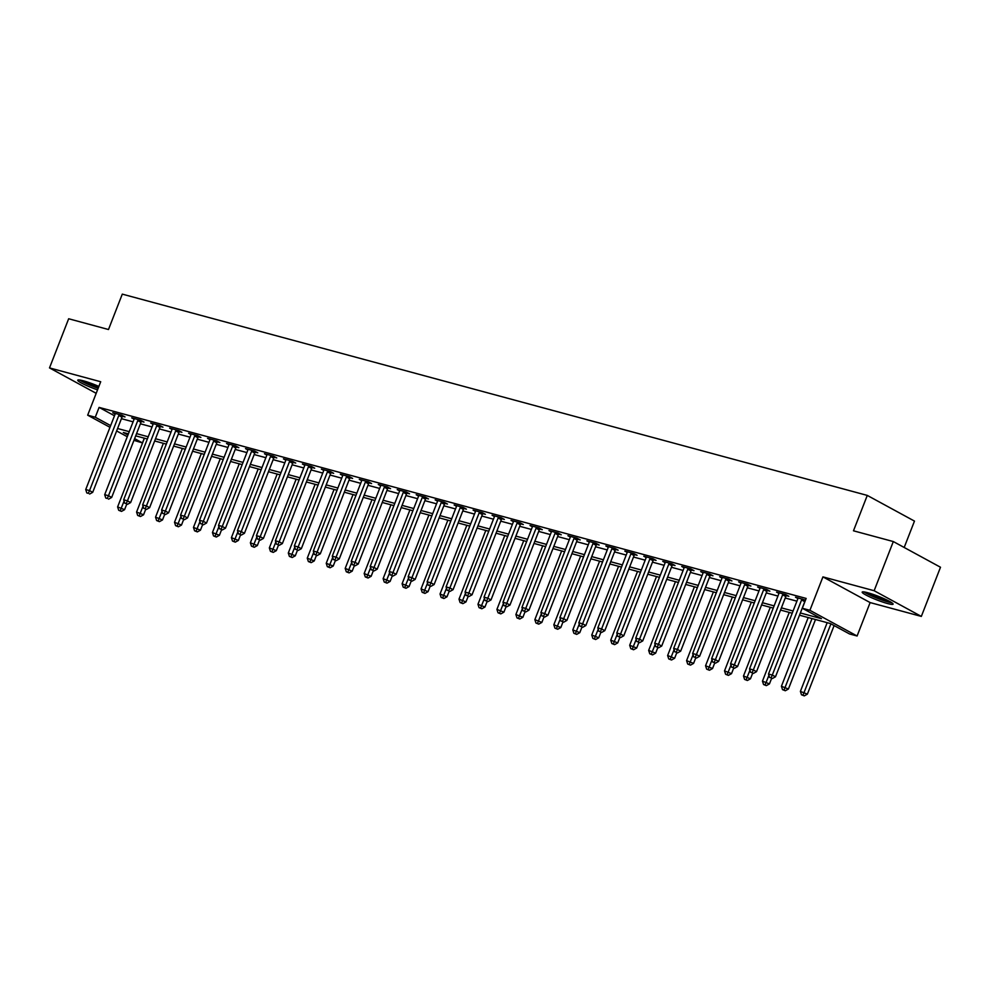 <?xml version="1.0" encoding="UTF-8"?>
<svg xmlns="http://www.w3.org/2000/svg" width="990" height="990" viewBox="0 0 990 990"><rect width="100%" height="100%" fill="white"/><g stroke="black" fill="none" stroke-linecap="round" stroke-linejoin="round"><path stroke-width="1.49" d="M98.889 386.434A16.582 1.943 -158.7 0 0 83.247 380.779A16.582 1.943 -158.7 0 0 77.752 380.172A16.582 1.943 -158.7 0 0 97.54 389.862M887.585 603.541A16.582 1.943 -158.7 0 0 893.079 604.148A16.582 1.943 -158.7 0 0 884.478 598.888A16.582 1.943 -158.7 0 0 867.686 592.713A16.582 1.943 -158.7 0 0 862.191 592.107A16.582 1.943 -158.7 0 0 870.792 597.378A16.582 1.943 -158.7 0 0 887.585 603.541M144.305 438.174L142.449 442.914L133.935 440.352M904.179 547.482L914.475 521.099L867.277 495.408L122.29 294.129L108.492 329.522L68.669 318.755L49.5 367.909L96.191 393.327M867.277 495.408L853.479 530.801L893.314 541.555L940.5 567.245L921.331 616.411L874.145 590.721L822.938 576.885L809.907 610.31L857.093 636.001L849.507 633.947L830.375 623.539L799.499 615.198M822.938 576.885L870.123 602.576L921.331 616.411M870.123 602.576L857.093 636.001M893.314 541.555L874.145 590.721M800.365 612.983L821.452 618.676L802.321 608.256L806.157 598.43L99.099 407.397L114.493 415.775M121.424 418.671L133.093 421.827M140.382 423.794L152.064 426.95M159.353 428.918L171.035 432.073M178.324 434.041L189.993 437.196M197.282 439.164L208.964 442.32M216.253 444.3L227.923 447.443M235.212 449.423L246.894 452.579M254.183 454.546L265.865 457.702M273.153 459.669L284.823 462.825M292.112 464.793L303.794 467.948M311.083 469.916L322.752 473.071M330.054 475.039L341.723 478.195M349.012 480.162L360.694 483.318M367.983 485.286L379.653 488.441M386.942 490.409L398.624 493.565M405.912 495.532L417.582 498.688M424.883 500.655L436.553 503.811M443.842 505.791L455.524 508.934M462.813 510.914L474.482 514.07M481.771 516.038L493.453 519.193M500.742 521.161L512.424 524.316M519.713 526.284L531.382 529.44M538.671 531.407L550.353 534.563M557.642 536.531L569.312 539.686M576.601 541.654L588.283 544.809M595.572 546.777L607.254 549.933M614.543 551.9L626.212 555.056M633.501 557.024L645.183 560.179M652.472 562.147L664.141 565.302M671.443 567.282L683.112 570.426M690.401 572.406L702.083 575.561M709.372 577.529L721.042 580.685M728.331 582.652L740.013 585.808M747.302 587.775L758.984 590.931M766.272 592.899L777.942 596.054M785.231 598.022L796.913 601.178M805.476 600.15L795.515 597.218L797.915 598.517M786.382 595.621L788.844 596.289L785.652 594.557L776.556 592.094L778.944 593.394M767.411 590.498L769.874 591.166L766.693 589.434L757.585 586.971L759.986 588.27M748.44 585.375L750.915 586.043L747.722 584.31L738.627 581.848L741.015 583.147M729.482 580.251L731.944 580.92L728.764 579.175L719.656 576.725L722.044 578.024M710.511 575.128L712.986 575.796L709.793 574.052L700.685 571.601L703.086 572.901M691.552 570.005L694.015 570.673L690.822 568.928L681.726 566.466L684.115 567.777M672.581 564.882L675.044 565.538L671.863 563.805L662.755 561.342L665.144 562.654M653.61 559.746L656.085 560.414L652.893 558.682L643.785 556.219L646.185 557.531M634.652 554.623L637.115 555.291L633.922 553.558L624.826 551.096L627.215 552.408M615.681 549.5L618.156 550.168L614.963 548.435L605.855 545.973L608.256 547.272M596.71 544.376L599.185 545.044L595.992 543.312L586.897 540.849L589.285 542.149M577.752 539.253L580.214 539.921L577.034 538.189L567.926 535.726L570.314 537.025M558.781 534.13L561.256 534.798L558.063 533.066L548.955 530.603L551.356 531.902M539.822 529.007L542.285 529.675L539.092 527.942L529.996 525.48L532.385 526.779M520.851 523.883L523.314 524.552L520.134 522.807L511.026 520.356L513.426 521.656M501.881 518.76L504.356 519.428L501.163 517.683L492.067 515.233L494.456 516.533M482.922 513.637L485.385 514.305L482.204 512.56L473.096 510.11L475.485 511.409M463.951 508.514L466.426 509.169L463.233 507.437L454.125 504.974L456.526 506.286M444.993 503.39L447.455 504.046L444.262 502.314L435.167 499.851L437.555 501.163M426.022 498.255L428.484 498.923L425.304 497.19L416.196 494.728L418.597 496.039M407.051 493.131L409.526 493.8L406.333 492.067L397.225 489.604L399.626 490.916M388.092 488.008L390.555 488.676L387.375 486.944L378.267 484.481L380.655 485.781M369.121 482.885L371.596 483.553L368.404 481.821L359.296 479.358L361.696 480.657M350.151 477.762L352.626 478.43L349.433 476.697L340.337 474.235L342.726 475.534M331.192 472.638L333.655 473.307L330.474 471.574L321.366 469.111L323.755 470.411M312.221 467.515L314.696 468.183L311.504 466.451L302.396 463.988L304.796 465.288M293.263 462.392L295.725 463.06L292.533 461.315L283.437 458.865L285.825 460.164M274.292 457.269L276.755 457.937L273.574 456.192L264.466 453.742L266.867 455.041M255.321 452.145L257.796 452.814L254.603 451.069L245.508 448.618L247.896 449.918M236.363 447.022L238.825 447.678L235.645 445.946L226.537 443.483L228.925 444.795M217.392 441.887L219.867 442.555L216.674 440.822L207.566 438.36L209.967 439.671M198.433 436.763L200.896 437.432L197.703 435.699L188.607 433.236L190.996 434.548M179.462 431.64L181.925 432.308L178.745 430.576L169.637 428.113L172.037 429.413M160.491 426.517L162.966 427.185L159.774 425.453L150.678 422.99L153.066 424.289M141.533 421.394L143.995 422.062L140.815 420.329L131.707 417.867L134.096 419.166M122.562 416.27L125.037 416.939L121.844 415.206L112.736 412.743L115.137 414.043M109.989 427.321L87.677 415.181L100.708 381.744L49.5 367.909M87.677 415.181L95.263 417.223L110.657 425.613M99.099 407.397L95.263 417.223M802.321 608.256L809.907 610.31M127.289 436.739L116.634 430.947M128.403 433.868L123.317 432.506L127.958 435.018M134.603 438.644L142.449 442.914M792.21 613.218L780.541 610.063M773.252 608.095L761.57 604.939M754.281 602.972L742.599 599.816M735.31 597.849L723.64 594.693M716.352 592.725L704.67 589.57M697.381 587.602L685.711 584.447M678.422 582.479L666.74 579.323M659.451 577.356L647.769 574.2M640.481 572.232L628.811 569.077M621.522 567.109L609.84 563.954M602.551 561.986L590.882 558.83M583.58 556.85L571.911 553.707M564.622 551.727L552.94 548.571M545.651 546.604L533.981 543.448M526.692 541.481L515.01 538.325M507.721 536.357L496.052 533.202M488.751 531.234L477.081 528.078M469.792 526.111L458.11 522.955M450.821 520.988L439.152 517.832M431.863 515.864L420.181 512.709M412.892 510.741L401.21 507.585M393.921 505.618L382.251 502.462M374.963 500.495L363.281 497.339M355.992 495.359L344.322 492.216M337.033 490.236L325.351 487.08M318.062 485.112L306.38 481.957M299.091 479.989L287.422 476.834M280.133 474.866L268.451 471.71M261.162 469.743L249.492 466.587M242.191 464.619L230.522 461.464M223.233 459.496L211.551 456.341M204.262 454.373L192.592 451.217M185.303 449.25L173.621 446.094M166.332 444.126L154.65 440.971M147.362 439.003L135.692 435.848M117.587 428.509L129.269 431.665M136.558 433.632L148.228 436.788M155.517 438.756L167.199 441.911M174.488 443.879L186.157 447.035M193.446 449.002L205.128 452.158M212.417 454.125L224.099 457.281M231.388 459.249L243.057 462.404M250.346 464.372L262.028 467.528M269.317 469.495L280.987 472.651M288.288 474.618L299.958 477.774M307.247 479.742L318.929 482.897M326.217 484.877L337.887 488.021M345.176 490L356.858 493.156M364.147 495.124L375.829 498.279M383.118 500.247L394.787 503.403M402.076 505.37L413.758 508.526M421.047 510.493L432.717 513.649M440.006 515.617L451.688 518.772M458.976 520.74L470.658 523.896M477.947 525.863L489.617 529.019M496.906 530.986L508.588 534.142M515.877 536.11L527.546 539.265M534.847 541.233L546.517 544.389M553.806 546.369L565.488 549.512M572.777 551.492L584.447 554.648M591.735 556.615L603.417 559.771M610.706 561.738L622.376 564.894M629.677 566.862L641.347 570.017M648.636 571.985L660.318 575.14M667.607 577.108L679.276 580.264M686.565 582.231L698.247 585.387M705.536 587.355L717.218 590.51M724.507 592.478L736.176 595.634M743.465 597.601L755.147 600.757M762.436 602.724L774.106 605.88M781.395 607.86L793.077 611.003M802.16 599.012L801.974 599.235A2.128 1.547 -61.4 0 0 801.578 599.94L772.299 675.056L768.5 674.029L797.791 598.913A2.128 1.547 -61.4 0 0 797.965 598.158L797.99 597.886M801.974 599.235L805.155 600.967A2.128 1.547 -61.4 0 0 804.771 601.673L775.492 676.789L772.299 675.056L771.123 677.828L769.601 677.42L771.123 677.828M772.398 678.521L775.492 676.789M768.5 674.029L769.601 677.42M827.182 622.673L800.39 691.391L807.37 694.151L834.112 625.569M803.001 695.178L801.492 694.77L804.276 695.871L803.001 695.178L830.919 623.836M801.492 694.77L800.39 691.391M807.37 694.151L804.276 695.871M783.189 593.889L783.016 594.111A2.128 1.547 -61.4 0 0 782.62 594.817L753.328 669.933L749.541 668.906L778.821 593.79A2.128 1.547 -61.4 0 0 779.006 593.035L779.019 592.763M786.741 595.139L786.196 595.844A2.128 1.547 -61.4 0 0 785.812 596.549L756.521 671.666L753.328 669.933L752.152 672.705L750.643 672.297L752.152 672.705M753.427 673.398L756.521 671.666M749.541 668.906L750.643 672.297M764.218 588.765L764.045 588.988A2.128 1.547 -61.4 0 0 763.649 589.693L734.37 664.81L730.571 663.783L759.862 588.666A2.128 1.547 -61.4 0 0 760.035 587.912L760.06 587.639M767.782 590.015L767.238 590.721A2.128 1.547 -61.4 0 0 766.842 591.426L737.55 666.542L734.37 664.81L733.194 667.582L731.672 667.161L733.194 667.582M734.469 668.275L737.55 666.542M730.571 663.783L731.672 667.161M745.26 583.642L745.086 583.865A2.128 1.547 -61.4 0 0 744.69 584.57L715.399 659.687L711.612 658.659L740.891 583.543A2.128 1.547 -61.4 0 0 741.065 582.776L741.089 582.516M748.811 584.892L748.267 585.597A2.128 1.547 -61.4 0 0 747.871 586.303L718.591 661.419L715.399 659.687L714.223 662.459L712.701 662.038L714.223 662.459M715.498 663.152L718.591 661.419M711.612 658.659L712.701 662.038M808.211 617.55L781.419 686.268L788.411 689.028L815.5 619.517M784.043 690.055L782.521 689.646L785.318 690.748L784.043 690.055L812.01 618.577M782.521 689.646L781.419 686.268M788.411 689.028L785.318 690.748M789.253 612.426L762.461 681.145L769.44 683.904L771.618 678.311M765.072 684.932L763.55 684.523L766.347 685.625L765.072 684.932L768.921 675.316M763.55 684.523L762.461 681.145M769.44 683.904L766.347 685.625M770.282 607.303L743.49 676.009L750.47 678.781L752.648 673.188M746.101 679.808L744.591 679.4L747.376 680.501L746.101 679.808L749.95 670.193M744.591 679.4L743.49 676.009M750.47 678.781L747.376 680.501M726.289 578.519L726.115 578.742A2.128 1.547 -61.4 0 0 725.72 579.447L696.44 654.563L692.641 653.536L721.92 578.42A2.128 1.547 -61.4 0 0 722.106 577.653L722.118 577.393M729.84 579.769L729.308 580.474A2.128 1.547 -61.4 0 0 728.912 581.179L699.621 656.296L696.44 654.563L695.252 657.323L693.743 656.915L695.252 657.323M696.527 658.028L699.621 656.296M692.641 653.536L693.743 656.915M751.311 602.18L724.519 670.886L731.511 673.646L733.689 668.064M727.143 674.685L725.62 674.277L728.417 675.378L727.143 674.685L730.991 665.07M725.62 674.277L724.519 670.886M731.511 673.646L728.417 675.378M864.084 591.921A16.471 1.931 -158.7 0 0 877.548 598.356A16.471 1.931 -158.7 0 0 891.804 602.737M890.641 601.994A14.343 1.683 21.3 0 1 877.635 598.133A14.343 1.683 21.3 0 1 865.446 592.168M869.641 593.282A13.278 1.559 -158.7 0 0 886.805 599.965M98.258 388.031A14.343 1.683 21.3 0 1 81.007 380.234M85.202 381.336A13.278 1.559 -158.7 0 0 98.691 386.917M79.645 379.987A16.471 1.931 -158.7 0 0 98.158 388.278M707.318 573.383L707.145 573.618A2.128 1.547 -61.4 0 0 706.749 574.324L677.469 649.44L673.67 648.413L702.962 573.297A2.128 1.547 -61.4 0 0 703.135 572.529L703.16 572.257M710.882 574.646L710.337 575.351A2.128 1.547 -61.4 0 0 709.941 576.056L680.662 651.173L677.469 649.44L676.294 652.2L674.772 651.791L676.294 652.2M677.568 652.893L680.662 651.173M673.67 648.413L674.772 651.791M688.359 568.26L688.186 568.495A2.128 1.547 -61.4 0 0 687.79 569.201L658.499 644.304L654.712 643.29L683.991 568.173A2.128 1.547 -61.4 0 0 684.177 567.406L684.189 567.134M691.911 569.522L691.366 570.228A2.128 1.547 -61.4 0 0 690.971 570.933L661.691 646.049L658.499 644.304L657.323 647.076L655.801 646.668L657.323 647.076M658.598 647.769L661.691 646.049M654.712 643.29L655.801 646.668M669.389 563.137L669.215 563.372A2.128 1.547 -61.4 0 0 668.819 564.077L639.54 639.181L635.741 638.166L665.033 563.05A2.128 1.547 -61.4 0 0 665.206 562.283L665.231 562.011M672.94 564.399L672.408 565.104A2.128 1.547 -61.4 0 0 672.012 565.81L642.72 640.926L639.54 639.181L638.352 641.953L636.842 641.545L638.352 641.953M639.639 642.646L642.72 640.926M635.741 638.166L636.842 641.545M650.43 558.014L650.257 558.249A2.128 1.547 -61.4 0 0 649.861 558.954L620.569 634.058L616.782 633.031L646.062 557.927A2.128 1.547 -61.4 0 0 646.235 557.16L646.26 556.887M653.982 559.276L653.437 559.981A2.128 1.547 -61.4 0 0 653.041 560.687L623.762 635.803L620.569 634.058L619.394 636.83L617.871 636.422L619.394 636.83M620.668 637.523L623.762 635.803M616.782 633.031L617.871 636.422M631.459 552.89L631.286 553.125A2.128 1.547 -61.4 0 0 630.89 553.818L601.598 628.935L597.812 627.908L627.091 552.804A2.128 1.547 -61.4 0 0 627.276 552.036L627.289 551.764M635.011 554.153L634.479 554.858A2.128 1.547 -61.4 0 0 634.083 555.563L604.791 630.667L601.598 628.935L600.423 631.707L598.913 631.298L600.423 631.707M601.697 632.4L604.791 630.667M597.812 627.908L598.913 631.298M732.352 597.044L705.561 665.763L712.54 668.522L714.718 662.941M708.172 669.562L706.662 669.153L709.446 670.255L708.172 669.562L712.02 659.946M706.662 669.153L705.561 665.763M712.54 668.522L709.446 670.255M713.382 591.921L686.59 660.639L693.569 663.399L695.76 657.818M689.213 664.438L687.691 664.03L690.488 665.132L689.213 664.438L693.062 654.811M687.691 664.03L686.59 660.639M693.569 663.399L690.488 665.132M694.423 586.798L667.631 655.516L674.611 658.276L676.789 652.682M670.242 659.315L668.72 658.907L671.517 660.008L670.242 659.315L674.091 649.688M668.72 658.907L667.631 655.516M674.611 658.276L671.517 660.008M675.452 581.675L648.66 650.393L655.64 653.152L657.818 647.559M651.271 654.192L649.762 653.784L652.546 654.885L651.271 654.192L655.12 644.564M649.762 653.784L648.66 650.393M655.64 653.152L652.546 654.885M656.481 576.551L629.689 645.27L636.681 648.029L638.859 642.436M632.313 649.069L630.791 648.648L633.588 649.762L632.313 649.069L636.162 639.441M630.791 648.648L629.689 645.27M636.681 648.029L633.588 649.762M612.488 547.767L612.315 547.99A2.128 1.547 -61.4 0 0 611.919 548.695L582.64 623.811L578.841 622.784L608.132 547.68A2.128 1.547 -61.4 0 0 608.306 546.913L608.33 546.641M616.052 549.029L615.508 549.735A2.128 1.547 -61.4 0 0 615.112 550.44L585.82 625.544L582.64 623.811L581.464 626.583L579.942 626.175L581.464 626.583M582.739 627.276L585.82 625.544M578.841 622.784L579.942 626.175M637.523 571.428L610.731 640.146L617.711 642.906L619.889 637.312M613.342 643.933L611.832 643.525L614.617 644.639L613.342 643.933L617.191 634.318M611.832 643.525L610.731 640.146M617.711 642.906L614.617 644.639M593.53 542.644L593.357 542.866A2.128 1.547 -61.4 0 0 592.961 543.572L563.669 618.688L559.882 617.661L589.161 542.545A2.128 1.547 -61.4 0 0 589.335 541.79L589.359 541.518M597.081 543.906L596.537 544.611A2.128 1.547 -61.4 0 0 596.141 545.317L566.862 620.421L563.669 618.688L562.493 621.46L560.971 621.052L562.493 621.46M563.768 622.153L566.862 620.421M559.882 617.661L560.971 621.052M618.552 566.305L591.76 635.023L598.74 637.783L600.918 632.189M594.384 638.81L592.861 638.402L595.658 639.515L594.384 638.81L598.232 629.195M592.861 638.402L591.76 635.023M598.74 637.783L595.658 639.515M574.559 537.521L574.386 537.743A2.128 1.547 -61.4 0 0 573.99 538.449L544.71 613.565L540.911 612.538L570.203 537.422A2.128 1.547 -61.4 0 0 570.376 536.667L570.389 536.394M578.111 538.77L577.578 539.488A2.128 1.547 -61.4 0 0 577.182 540.181L547.891 615.297L544.71 613.565L543.522 616.337L542.013 615.929L543.522 616.337M544.797 617.03L547.891 615.297M540.911 612.538L542.013 615.929M599.593 561.182L572.802 629.9L579.781 632.659L581.959 627.066M575.413 633.687L573.891 633.278L576.687 634.38L575.413 633.687L579.261 624.071M573.891 633.278L572.802 629.9M579.781 632.659L576.687 634.38M555.6 532.397L555.415 532.62A2.128 1.547 -61.4 0 0 555.019 533.325L525.74 608.442L521.94 607.414L551.232 532.298A2.128 1.547 -61.4 0 0 551.405 531.543L551.43 531.271M559.152 533.647L558.607 534.353A2.128 1.547 -61.4 0 0 558.212 535.058L528.932 610.174L525.74 608.442L524.564 611.214L523.042 610.805L524.564 611.214M525.839 611.907L528.932 610.174M521.94 607.414L523.042 610.805M580.623 556.058L553.831 624.777L560.81 627.536L562.988 621.943M556.442 628.563L554.932 628.155L557.716 629.256L556.442 628.563L560.291 618.948M554.932 628.155L553.831 624.777M560.81 627.536L557.716 629.256M536.63 527.274L536.456 527.497A2.128 1.547 -61.4 0 0 536.06 528.202L506.769 603.318L502.982 602.291L532.261 527.175A2.128 1.547 -61.4 0 0 532.447 526.42L532.459 526.148M540.181 528.524L539.649 529.229A2.128 1.547 -61.4 0 0 539.253 529.935L509.961 605.051L506.769 603.318L505.593 606.09L504.083 605.67L505.593 606.09M506.868 606.783L509.961 605.051M502.982 602.291L504.083 605.67M561.652 550.935L534.86 619.653L541.852 622.413L544.03 616.82M537.483 623.44L535.961 623.032L538.758 624.133L537.483 623.44L541.332 613.825M535.961 623.032L534.86 619.653M541.852 622.413L538.758 624.133M517.659 522.151L517.485 522.374A2.128 1.547 -61.4 0 0 517.089 523.079L487.81 598.195L484.011 597.168L513.303 522.052A2.128 1.547 -61.4 0 0 513.476 521.284L513.501 521.025M521.223 523.401L520.678 524.106A2.128 1.547 -61.4 0 0 520.282 524.811L490.99 599.928L487.81 598.195L486.635 600.967L485.112 600.546L486.635 600.967M487.909 601.66L490.99 599.928M484.011 597.168L485.112 600.546M542.693 545.812L515.901 614.518L522.881 617.29L525.059 611.696M518.513 618.317L516.99 617.909L519.787 619.01L518.513 618.317L522.361 608.702M516.99 617.909L515.901 614.518M522.881 617.29L519.787 619.01M498.7 517.028L498.527 517.25A2.128 1.547 -61.4 0 0 498.131 517.956L468.839 593.072L465.053 592.045L494.332 516.929A2.128 1.547 -61.4 0 0 494.505 516.161L494.53 515.901M502.252 518.277L501.707 518.983A2.128 1.547 -61.4 0 0 501.311 519.688L472.032 594.804L468.839 593.072L467.664 595.832L466.142 595.423L467.664 595.832M468.938 596.537L472.032 594.804M465.053 592.045L466.142 595.423M479.729 511.892L479.556 512.127A2.128 1.547 -61.4 0 0 479.16 512.832L449.881 587.949L446.082 586.922L475.373 511.805A2.128 1.547 -61.4 0 0 475.546 511.038L475.559 510.766M483.281 513.154L482.749 513.86A2.128 1.547 -61.4 0 0 482.353 514.565L453.061 589.681L449.881 587.949L448.693 590.708L447.183 590.3L448.693 590.708M449.967 591.401L453.061 589.681M446.082 586.922L447.183 590.3M460.771 506.769L460.585 507.004A2.128 1.547 -61.4 0 0 460.189 507.709L430.91 582.813L427.111 581.798L456.402 506.682A2.128 1.547 -61.4 0 0 456.576 505.915L456.6 505.643M464.322 508.031L463.778 508.736A2.128 1.547 -61.4 0 0 463.382 509.442L434.103 584.558L430.91 582.813L429.734 585.585L428.212 585.177L429.734 585.585M431.009 586.278L434.103 584.558M427.111 581.798L428.212 585.177M441.8 501.645L441.627 501.881A2.128 1.547 -61.4 0 0 441.231 502.586L411.939 577.69L408.152 576.675L437.432 501.559A2.128 1.547 -61.4 0 0 437.617 500.792L437.63 500.519M445.351 502.908L444.807 503.613A2.128 1.547 -61.4 0 0 444.411 504.318L415.132 579.435L411.939 577.69L410.763 580.462L409.254 580.053L410.763 580.462M412.038 581.155L415.132 579.435M408.152 576.675L409.254 580.053M422.829 496.522L422.656 496.757A2.128 1.547 -61.4 0 0 422.26 497.463L392.981 572.567L389.181 571.539L418.473 496.436A2.128 1.547 -61.4 0 0 418.646 495.668L418.671 495.396M426.381 497.784L425.849 498.49A2.128 1.547 -61.4 0 0 425.453 499.195L396.161 574.311L392.981 572.567L391.805 575.339L390.283 574.93L391.805 575.339M393.079 576.032L396.161 574.311M389.181 571.539L390.283 574.93M403.871 491.399L403.697 491.634A2.128 1.547 -61.4 0 0 403.301 492.327L374.01 567.443L370.223 566.416L399.502 491.312A2.128 1.547 -61.4 0 0 399.675 490.545L399.7 490.273M407.422 492.661L406.878 493.367A2.128 1.547 -61.4 0 0 406.482 494.072L377.202 569.176L374.01 567.443L372.834 570.215L371.312 569.807L372.834 570.215M374.109 570.908L377.202 569.176M370.223 566.416L371.312 569.807M384.9 486.276L384.726 486.498A2.128 1.547 -61.4 0 0 384.33 487.204L355.039 562.32L351.252 561.293L380.531 486.189A2.128 1.547 -61.4 0 0 380.717 485.422L380.729 485.15M388.451 487.538L387.919 488.243A2.128 1.547 -61.4 0 0 387.523 488.949L358.232 564.053L355.039 562.32L353.863 565.092L352.353 564.684L353.863 565.092M355.138 565.785L358.232 564.053M351.252 561.293L352.353 564.684M365.929 481.152L365.756 481.375A2.128 1.547 -61.4 0 0 365.36 482.081L336.08 557.197L332.281 556.17L361.573 481.053A2.128 1.547 -61.4 0 0 361.746 480.299L361.771 480.026M369.493 482.415L368.948 483.12A2.128 1.547 -61.4 0 0 368.552 483.825L339.273 558.929L336.08 557.197L334.905 559.969L333.382 559.56L334.905 559.969M336.179 560.662L339.273 558.929M332.281 556.17L333.382 559.56M346.97 476.029L346.797 476.252A2.128 1.547 -61.4 0 0 346.401 476.957L317.109 552.074L313.323 551.046L342.602 475.93A2.128 1.547 -61.4 0 0 342.775 475.175L342.8 474.903M350.522 477.279L349.977 477.997A2.128 1.547 -61.4 0 0 349.581 478.69L320.302 553.806L317.109 552.074L315.934 554.846L314.412 554.437L315.934 554.846M317.208 555.538L320.302 553.806M313.323 551.046L314.412 554.437M327.999 470.906L327.826 471.129A2.128 1.547 -61.4 0 0 327.43 471.834L298.151 546.95L294.352 545.923L323.643 470.807A2.128 1.547 -61.4 0 0 323.817 470.052L323.829 469.78M331.551 472.156L331.019 472.861A2.128 1.547 -61.4 0 0 330.623 473.567L301.331 548.683L298.151 546.95L296.963 549.722L295.453 549.314L296.963 549.722M298.25 550.415L301.331 548.683M294.352 545.923L295.453 549.314M309.041 465.783L308.868 466.005A2.128 1.547 -61.4 0 0 308.472 466.711L279.18 541.827L275.393 540.8L304.673 465.684A2.128 1.547 -61.4 0 0 304.846 464.916L304.871 464.657M312.593 467.032L312.048 467.738A2.128 1.547 -61.4 0 0 311.652 468.443L282.373 543.56L279.18 541.827L278.004 544.599L276.482 544.178L278.004 544.599M279.279 545.292L282.373 543.56M275.393 540.8L276.482 544.178M290.07 460.659L289.897 460.882A2.128 1.547 -61.4 0 0 289.501 461.588L260.209 536.704L256.422 535.677L285.702 460.56A2.128 1.547 -61.4 0 0 285.887 459.793L285.9 459.533M293.622 461.909L293.089 462.615A2.128 1.547 -61.4 0 0 292.694 463.32L263.402 538.436L260.209 536.704L259.034 539.463L257.524 539.055L259.034 539.463M260.308 540.169L263.402 538.436M256.422 535.677L257.524 539.055M271.099 455.524L270.926 455.759A2.128 1.547 -61.4 0 0 270.53 456.464L241.251 531.581L237.452 530.553L266.743 455.437A2.128 1.547 -61.4 0 0 266.916 454.67L266.941 454.41M274.663 456.786L274.119 457.491A2.128 1.547 -61.4 0 0 273.723 458.197L244.431 533.313L241.251 531.581L240.075 534.34L238.553 533.932L240.075 534.34M241.35 535.046L244.431 533.313M237.452 530.553L238.553 533.932M252.141 450.4L251.967 450.636A2.128 1.547 -61.4 0 0 251.571 451.341L222.28 526.457L218.493 525.43L247.772 450.314A2.128 1.547 -61.4 0 0 247.946 449.547L247.97 449.274M255.692 451.663L255.148 452.368A2.128 1.547 -61.4 0 0 254.752 453.074L225.472 528.19L222.28 526.457L221.104 529.217L219.582 528.808L221.104 529.217M222.379 529.91L225.472 528.19M218.493 525.43L219.582 528.808M233.17 445.277L232.996 445.512A2.128 1.547 -61.4 0 0 232.601 446.218L203.321 521.322L199.522 520.307L228.814 445.191A2.128 1.547 -61.4 0 0 228.987 444.423L228.999 444.151M236.721 446.539L236.189 447.245A2.128 1.547 -61.4 0 0 235.793 447.95L206.502 523.067L203.321 521.322L202.133 524.094L200.624 523.685L202.133 524.094M203.408 524.787L206.502 523.067M199.522 520.307L200.624 523.685M214.211 440.154L214.026 440.389A2.128 1.547 -61.4 0 0 213.63 441.095L184.35 516.198L180.551 515.184L209.843 440.067A2.128 1.547 -61.4 0 0 210.016 439.3L210.041 439.028M217.763 441.416L217.218 442.122A2.128 1.547 -61.4 0 0 216.822 442.827L187.543 517.943L184.35 516.198L183.175 518.97L181.653 518.562L183.175 518.97M184.449 519.663L187.543 517.943M180.551 515.184L181.653 518.562M195.24 435.031L195.067 435.266A2.128 1.547 -61.4 0 0 194.671 435.971L165.379 511.075L161.593 510.048L190.872 434.944A2.128 1.547 -61.4 0 0 191.058 434.177L191.07 433.905M198.792 436.293L198.248 436.998A2.128 1.547 -61.4 0 0 197.851 437.704L168.572 512.82L165.379 511.075L164.204 513.847L162.694 513.439L164.204 513.847M165.478 514.54L168.572 512.82M161.593 510.048L162.694 513.439M176.269 429.907L176.096 430.143A2.128 1.547 -61.4 0 0 175.7 430.836L146.421 505.952L142.622 504.925L171.913 429.821A2.128 1.547 -61.4 0 0 172.087 429.054L172.112 428.781M179.821 431.17L179.289 431.875A2.128 1.547 -61.4 0 0 178.893 432.581L149.601 507.684L146.421 505.952L145.245 508.724L143.723 508.315L145.245 508.724M146.52 509.417L149.601 507.684M142.622 504.925L143.723 508.315M523.722 540.689L496.93 609.394L503.91 612.154L506.088 606.573M499.542 613.194L498.032 612.785L500.829 613.887L499.542 613.194L503.39 603.578M498.032 612.785L496.93 609.394M503.91 612.154L500.829 613.887M504.752 535.553L477.972 604.271L484.952 607.031L487.13 601.45M480.583 608.07L479.061 607.662L481.858 608.763L480.583 608.07L484.432 598.455M479.061 607.662L477.972 604.271M484.952 607.031L481.858 608.763M485.793 530.43L459.001 599.148L465.981 601.908L468.159 596.327M461.612 602.947L460.103 602.539L462.887 603.64L461.612 602.947L465.461 593.319M460.103 602.539L459.001 599.148M465.981 601.908L462.887 603.64M466.822 525.306L440.03 594.025L447.01 596.784L449.2 591.191M442.654 597.824L441.132 597.416L443.928 598.517L442.654 597.824L446.502 588.196M441.132 597.416L440.03 594.025M447.01 596.784L443.928 598.517M447.864 520.183L421.072 588.902L428.051 591.661L430.229 586.068M423.683 592.701L422.161 592.292L424.957 593.394L423.683 592.701L427.532 583.073M422.161 592.292L421.072 588.902M428.051 591.661L424.957 593.394M428.893 515.06L402.101 583.778L409.08 586.538L411.258 580.944M404.712 587.577L403.202 587.157L405.987 588.27L404.712 587.577L408.561 577.95M403.202 587.157L402.101 583.778M409.08 586.538L405.987 588.27M409.922 509.937L383.13 578.655L390.122 581.415L392.3 575.821M385.754 582.442L384.231 582.033L387.028 583.147L385.754 582.442L389.602 572.826M384.231 582.033L383.13 578.655M390.122 581.415L387.028 583.147M390.963 504.813L364.171 573.532L371.151 576.291L373.329 570.698M366.783 577.318L365.273 576.91L368.057 578.011L366.783 577.318L370.631 567.703M365.273 576.91L364.171 573.532M371.151 576.291L368.057 578.011M371.993 499.69L345.201 568.409L352.18 571.168L354.371 565.575M347.824 572.195L346.302 571.787L349.099 572.888L347.824 572.195L351.673 562.58M346.302 571.787L345.201 568.409M352.18 571.168L349.099 572.888M353.034 494.567L326.242 563.285L333.222 566.045L335.4 560.451M328.853 567.072L327.331 566.664L330.128 567.765L328.853 567.072L332.702 557.457M327.331 566.664L326.242 563.285M333.222 566.045L330.128 567.765M334.063 489.444L307.271 558.162L314.251 560.922L316.429 555.328M309.882 561.949L308.373 561.54L311.157 562.642L309.882 561.949L313.731 552.333M308.373 561.54L307.271 558.162M314.251 560.922L311.157 562.642M315.092 484.32L288.3 553.026L295.292 555.798L297.47 550.205M290.924 556.826L289.402 556.417L292.199 557.519L290.924 556.826L294.772 547.21M289.402 556.417L288.3 553.026M295.292 555.798L292.199 557.519M296.134 479.185L269.342 547.903L276.321 550.663L278.499 545.082M271.953 551.702L270.431 551.294L273.228 552.395L271.953 551.702L275.802 542.087M270.431 551.294L269.342 547.903M276.321 550.663L273.228 552.395M277.163 474.062L250.371 542.78L257.351 545.539L259.529 539.958M252.982 546.579L251.472 546.171L254.269 547.272L252.982 546.579L256.843 536.964M251.472 546.171L250.371 542.78M257.351 545.539L254.269 547.272M258.204 468.938L231.412 537.657L238.392 540.416L240.57 534.835M234.024 541.456L232.501 541.047L235.298 542.149L234.024 541.456L237.872 531.828M232.501 541.047L231.412 537.657M238.392 540.416L235.298 542.149M239.233 463.815L212.442 532.533L219.421 535.293L221.599 529.7M215.053 536.332L213.543 535.924L216.327 537.025L215.053 536.332L218.901 526.705M213.543 535.924L212.442 532.533M219.421 535.293L216.327 537.025M220.263 458.692L193.471 527.41L200.45 530.17L202.641 524.576M196.094 531.209L194.572 530.788L197.369 531.902L196.094 531.209L199.943 521.582M194.572 530.788L193.471 527.41M200.45 530.17L197.369 531.902M201.304 453.568L174.512 522.287L181.492 525.047L183.67 519.453M177.123 526.086L175.601 525.665L178.398 526.779L177.123 526.086L180.972 516.458M175.601 525.665L174.512 522.287M181.492 525.047L178.398 526.779M157.311 424.784L157.138 425.007A2.128 1.547 -61.4 0 0 156.742 425.712L127.45 500.829L123.663 499.802L152.943 424.698A2.128 1.547 -61.4 0 0 153.116 423.93L153.141 423.658M160.863 426.046L160.318 426.752A2.128 1.547 -61.4 0 0 159.922 427.457L130.643 502.561L127.45 500.829L126.275 503.601L124.752 503.192L126.275 503.601M127.549 504.294L130.643 502.561M123.663 499.802L124.752 503.192M182.333 448.445L155.541 517.164L162.521 519.923L164.699 514.33M158.153 520.95L156.643 520.542L159.427 521.656L158.153 520.95L162.001 511.335M156.643 520.542L155.541 517.164M162.521 519.923L159.427 521.656M138.34 419.661L138.167 419.884A2.128 1.547 -61.4 0 0 137.771 420.589L108.492 495.705L104.692 494.678L133.972 419.562A2.128 1.547 -61.4 0 0 134.157 418.807L134.17 418.535M141.892 420.923L141.36 421.629A2.128 1.547 -61.4 0 0 140.964 422.334L111.672 497.438L108.492 495.705L107.304 498.477L105.794 498.069L107.304 498.477M108.578 499.17L111.672 497.438M104.692 494.678L105.794 498.069M163.362 443.322L136.571 512.04L143.562 514.8L145.74 509.207M139.194 515.827L137.672 515.419L140.469 516.52L139.194 515.827L143.043 506.212M137.672 515.419L136.571 512.04M143.562 514.8L140.469 516.52M119.369 414.538L119.196 414.761A2.128 1.547 -61.4 0 0 118.8 415.466L89.521 490.582L85.722 489.555L115.013 414.439A2.128 1.547 -61.4 0 0 115.186 413.684L115.211 413.412M122.933 415.788L122.389 416.505A2.128 1.547 -61.4 0 0 121.993 417.198L92.714 492.315L89.521 490.582L88.345 493.354L86.823 492.946L88.345 493.354M89.62 494.047L92.714 492.315M85.722 489.555L86.823 492.946M144.404 438.199L117.612 506.917L124.592 509.677L126.77 504.083M120.223 510.704L118.713 510.296L121.498 511.397L120.223 510.704L124.072 501.089M118.713 510.296L117.612 506.917M124.592 509.677L121.498 511.397M801.578 599.94L804.771 601.673M783.016 594.111L786.196 595.844M782.62 594.817L785.812 596.549M764.045 588.988L767.238 590.721M763.649 589.693L766.842 591.426M745.086 583.865L748.267 585.597M744.69 584.57L747.871 586.303M726.115 578.742L729.308 580.474M725.72 579.447L728.912 581.179M707.145 573.618L710.337 575.351M706.749 574.324L709.941 576.056M688.186 568.495L691.366 570.228M687.79 569.201L690.971 570.933M669.215 563.372L672.408 565.104M668.819 564.077L672.012 565.81M650.257 558.249L653.437 559.981M649.861 558.954L653.041 560.687M631.286 553.125L634.479 554.858M630.89 553.818L634.083 555.563M612.315 547.99L615.508 549.735M611.919 548.695L615.112 550.44M593.357 542.866L596.537 544.611M592.961 543.572L596.141 545.317M574.386 537.743L577.578 539.488M573.99 538.449L577.182 540.181M555.415 532.62L558.607 534.353M555.019 533.325L558.212 535.058M536.456 527.497L539.649 529.229M536.06 528.202L539.253 529.935M517.485 522.374L520.678 524.106M517.089 523.079L520.282 524.811M498.527 517.25L501.707 518.983M498.131 517.956L501.311 519.688M479.556 512.127L482.749 513.86M479.16 512.832L482.353 514.565M460.585 507.004L463.778 508.736M460.189 507.709L463.382 509.442M441.627 501.881L444.807 503.613M441.231 502.586L444.411 504.318M422.656 496.757L425.849 498.49M422.26 497.463L425.453 499.195M403.697 491.634L406.878 493.367M403.301 492.327L406.482 494.072M384.726 486.498L387.919 488.243M384.33 487.204L387.523 488.949M365.756 481.375L368.948 483.12M365.36 482.081L368.552 483.825M346.797 476.252L349.977 477.997M346.401 476.957L349.581 478.69M327.826 471.129L331.019 472.861M327.43 471.834L330.623 473.567M308.868 466.005L312.048 467.738M308.472 466.711L311.652 468.443M289.897 460.882L293.089 462.615M289.501 461.588L292.694 463.32M270.926 455.759L274.119 457.491M270.53 456.464L273.723 458.197M251.967 450.636L255.148 452.368M251.571 451.341L254.752 453.074M232.996 445.512L236.189 447.245M232.601 446.218L235.793 447.95M214.026 440.389L217.218 442.122M213.63 441.095L216.822 442.827M195.067 435.266L198.248 436.998M194.671 435.971L197.851 437.704M176.096 430.143L179.289 431.875M175.7 430.836L178.893 432.581M157.138 425.007L160.318 426.752M156.742 425.712L159.922 427.457M138.167 419.884L141.36 421.629M137.771 420.589L140.964 422.334M119.196 414.761L122.389 416.505M118.8 415.466L121.993 417.198"/></g></svg>
